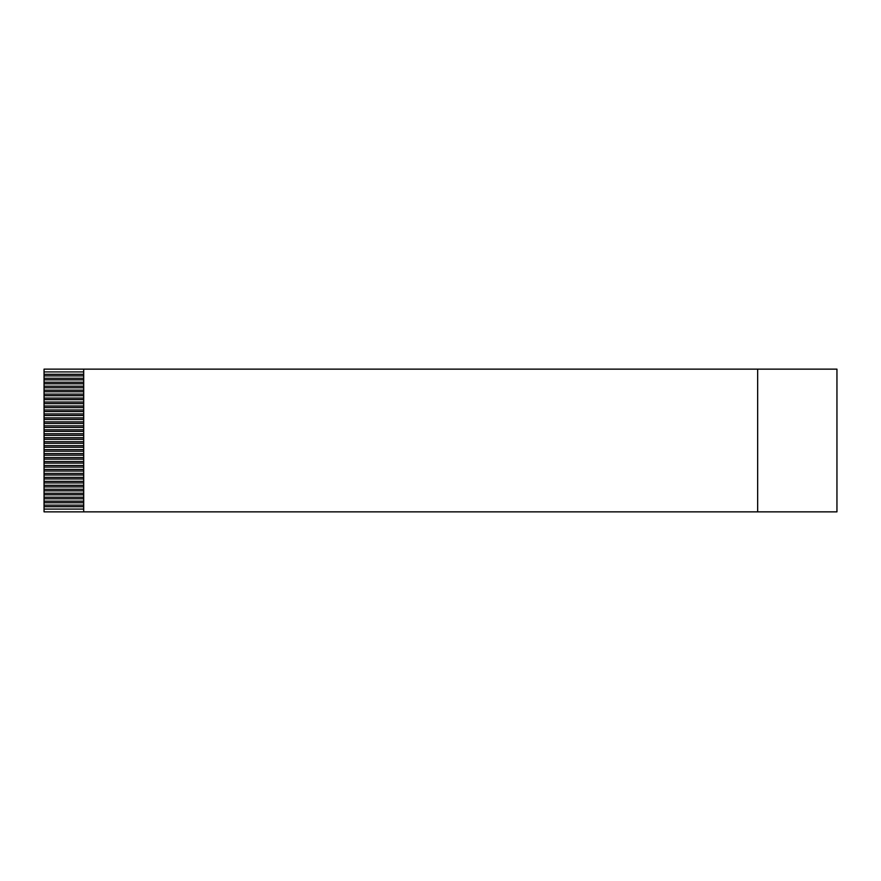 <?xml version="1.0" encoding="UTF-8"?>
<svg xmlns="http://www.w3.org/2000/svg" width="881" height="881" viewBox="0 0 881 881"><rect width="100%" height="100%" fill="white"/><g stroke="black" fill="none" stroke-linecap="round" stroke-linejoin="round"><path stroke-width="1.32" d="M83.695 371.914L44.05 371.914L44.05 369.139L836.95 369.139L836.95 511.861L44.05 511.861L44.05 509.086L83.695 509.086M83.695 506.707L44.05 506.707L44.05 509.086M44.05 506.707L44.05 505.121L83.695 505.121M83.695 502.743L44.05 502.743L44.05 505.121M44.05 502.743L44.05 501.157L83.695 501.157M83.695 498.778L44.05 498.778L44.05 501.157M44.05 498.778L44.05 497.192L83.695 497.192M83.695 494.814L44.05 494.814L44.05 497.192M44.05 494.814L44.05 493.228L83.695 493.228M83.695 490.849L44.05 490.849L44.05 493.228M44.05 490.849L44.05 489.263L83.695 489.263M83.695 486.885L44.05 486.885L44.05 489.263M44.05 486.885L44.05 485.299L83.695 485.299M83.695 482.92L44.05 482.92L44.05 485.299M44.05 482.92L44.05 481.334L83.695 481.334M83.695 478.956L44.05 478.956L44.05 481.334M44.05 478.956L44.05 477.37L83.695 477.37M83.695 474.991L44.05 474.991L44.05 477.37M44.05 474.991L44.05 473.405L83.695 473.405M83.695 471.027L44.05 471.027L44.05 473.405M44.05 471.027L44.05 469.441L83.695 469.441M83.695 467.062L44.05 467.062L44.05 469.441M44.05 467.062L44.05 465.476L83.695 465.476M83.695 463.098L44.05 463.098L44.05 465.476M44.05 463.098L44.05 461.512L83.695 461.512M83.695 459.133L44.05 459.133L44.05 461.512M44.05 459.133L44.05 457.547L83.695 457.547M83.695 455.169L44.05 455.169L44.05 457.547M44.05 455.169L44.05 453.583L83.695 453.583M83.695 451.204L44.05 451.204L44.05 453.583M44.05 451.204L44.05 449.618L83.695 449.618M83.695 447.24L44.05 447.24L44.05 449.618M44.05 447.24L44.05 445.654L83.695 445.654M83.695 443.275L44.05 443.275L44.05 445.654M44.05 443.275L44.05 441.689L83.695 441.689M83.695 439.311L44.05 439.311L44.05 441.689M44.05 439.311L44.05 437.725L83.695 437.725M83.695 435.346L44.05 435.346L44.05 437.725M44.05 435.346L44.05 433.76L83.695 433.76M83.695 431.382L44.05 431.382L44.05 433.76M44.05 431.382L44.05 429.796L83.695 429.796M83.695 427.417L44.05 427.417L44.05 429.796M44.05 427.417L44.05 425.831L83.695 425.831M83.695 423.453L44.05 423.453L44.05 425.831M44.05 423.453L44.05 421.867L83.695 421.867M83.695 419.488L44.05 419.488L44.05 421.867M44.05 419.488L44.05 417.902L83.695 417.902M83.695 415.524L44.05 415.524L44.05 417.902M44.05 415.524L44.05 413.938L83.695 413.938M83.695 411.559L44.05 411.559L44.05 413.938M44.05 411.559L44.05 409.973L83.695 409.973M83.695 407.595L44.05 407.595L44.05 409.973M44.05 407.595L44.05 406.009L83.695 406.009M83.695 403.63L44.05 403.63L44.05 406.009M44.05 403.63L44.05 402.044L83.695 402.044M83.695 399.666L44.05 399.666L44.05 402.044M44.05 399.666L44.05 398.08L83.695 398.08M83.695 395.701L44.05 395.701L44.05 398.08M44.05 395.701L44.05 394.115L83.695 394.115M83.695 391.737L44.05 391.737L44.05 394.115M44.05 391.737L44.05 390.151L83.695 390.151M83.695 387.772L44.05 387.772L44.05 390.151M44.05 387.772L44.05 386.186L83.695 386.186M83.695 383.808L44.05 383.808L44.05 386.186M44.05 383.808L44.05 382.222L83.695 382.222M83.695 379.843L44.05 379.843L44.05 382.222M44.05 379.843L44.05 378.257L83.695 378.257M83.695 375.879L44.05 375.879L44.05 378.257M44.05 375.879L44.05 374.293L83.695 374.293M44.05 371.914L44.05 374.293M83.695 369.139L83.695 511.861M757.66 369.139L757.66 511.861"/></g></svg>
